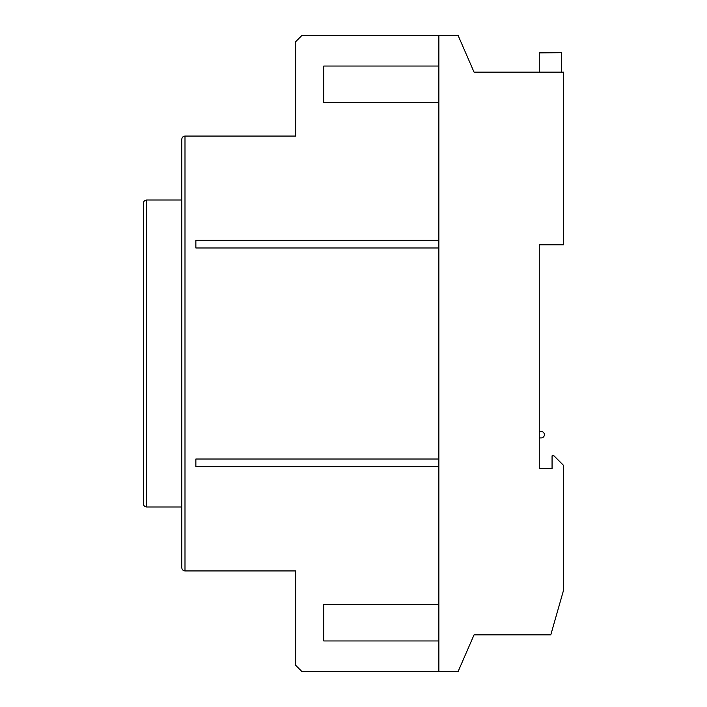<?xml version="1.0" encoding="UTF-8"?>
<svg xmlns="http://www.w3.org/2000/svg" width="707" height="707" viewBox="0 0 707 707"><rect width="100%" height="100%" fill="white"/><g stroke="black" fill="none" stroke-linecap="round" stroke-linejoin="round"><path stroke-width="1.06" d="M438.87 102.497L438.87 240.309L195.866 240.309L195.866 247.98L438.87 247.98L438.87 459.02L195.866 459.02L195.866 466.691L438.87 466.691L438.87 604.503L323.762 604.503L323.762 640.957L438.87 640.957L438.87 671.65L302.022 671.65L295.623 665.252L295.623 570.929L184.995 570.929C183.06 570.726 181.999 569.656 181.796 567.73C181.999 569.656 183.06 570.726 184.995 570.929L184.995 136.071L295.623 136.071L295.623 41.748L302.022 35.35L438.87 35.35L438.87 66.043L323.762 66.043L323.762 102.497L438.87 102.497M184.995 136.071C183.06 136.274 181.999 137.344 181.796 139.27L181.796 567.73L181.796 139.27C181.999 137.344 183.06 136.274 184.995 136.071M181.796 506.981L146.623 506.981C144.696 506.778 143.627 505.708 143.424 503.782C143.627 505.708 144.696 506.778 146.623 506.981L146.623 200.019C144.696 200.222 143.627 201.292 143.424 203.218L143.424 503.782L143.424 203.218C143.627 201.292 144.696 200.222 146.623 200.019L181.796 200.019M539.273 244.781L539.273 468.608L552.061 468.608L539.273 468.608L552.061 468.608L552.061 455.821L553.979 455.821L563.576 465.409L563.576 590.115L550.788 634.877L474.043 634.877L458.056 671.65L438.87 671.65L438.87 35.35L458.056 35.35L474.043 72.123L563.576 72.123L563.576 244.781L539.273 244.781L561.658 244.781M539.273 437.916L541.191 437.916A3.199 3.199 0 0 0 544.39 434.717A3.199 3.199 0 0 0 541.191 431.517L539.273 431.517M539.273 72.123L539.273 52.654L561.658 52.654L539.273 52.937M561.658 72.123L561.658 52.937"/></g></svg>
